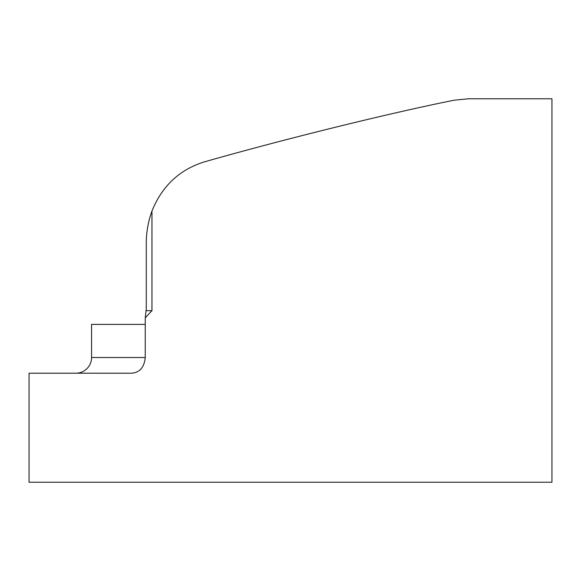 <?xml version="1.0" encoding="UTF-8"?>
<svg xmlns="http://www.w3.org/2000/svg" width="581" height="581" viewBox="0 0 581 581"><rect width="100%" height="100%" fill="white"/><g stroke="black" fill="none" stroke-linecap="round" stroke-linejoin="round"><path stroke-width="0.87" d="M75.886 373.205A15.687 15.687 0 0 0 91.573 357.518L91.573 324.401L145.25 324.401M131.865 373.205L29.05 373.205L29.05 482.23L551.95 482.23L551.95 98.77L468.707 98.77L454.342 100.172C389.335 113.172 284.262 139.106 204.512 161.838C179.58 169.565 162.055 185.978 151.953 211.085C147.93 222.109 146.034 233.751 146.281 246.017L146.281 308.714L145.25 317.88L145.25 357.518C144.255 367.221 139.796 372.45 131.865 373.205M151.953 211.085L151.953 310.675L145.25 317.88M146.209 310.675L151.953 310.675M91.573 357.518L145.25 357.518"/></g></svg>

